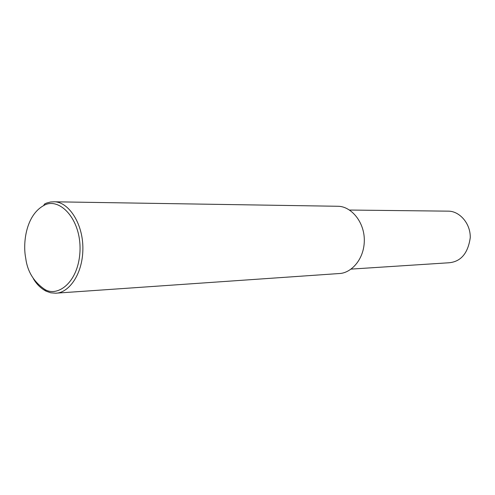 <?xml version="1.0" encoding="UTF-8"?>
<svg xmlns="http://www.w3.org/2000/svg" width="495" height="495" viewBox="0 0 495 495"><rect width="100%" height="100%" fill="white"/><g stroke="black" fill="none" stroke-linecap="round" stroke-linejoin="round"><path stroke-width="0.74" d="M43.498 205.691C58.379 196.298 80.951 217.862 80.029 250.136C79.021 282.125 57.872 297.415 44.866 289.488C33.771 281.909 27.392 271.464 25.721 258.155C22.69 243.268 25.876 215.523 43.498 205.691L44.705 203.909L46.623 203.055L50.639 201.985L54.134 201.793C68.304 201.607 83.271 223.239 82.875 249.164C82.603 275.072 68.279 293.232 55.632 293.201L50.725 292.799L46.134 291.196C40.831 288.375 36.581 284.223 33.394 278.735M54.134 201.793L337.887 206.273C351.085 206.205 364.753 222.057 364.308 240.985C363.98 259.9 350.769 273.382 338.988 273.549L55.632 293.201M349.538 210.047L448.334 211.155C459.317 211.068 470.646 223.226 470.25 237.736C467.985 253.261 460.956 261.601 449.175 262.752L351.128 269.101M46.134 291.196L44.866 289.488"/></g></svg>
